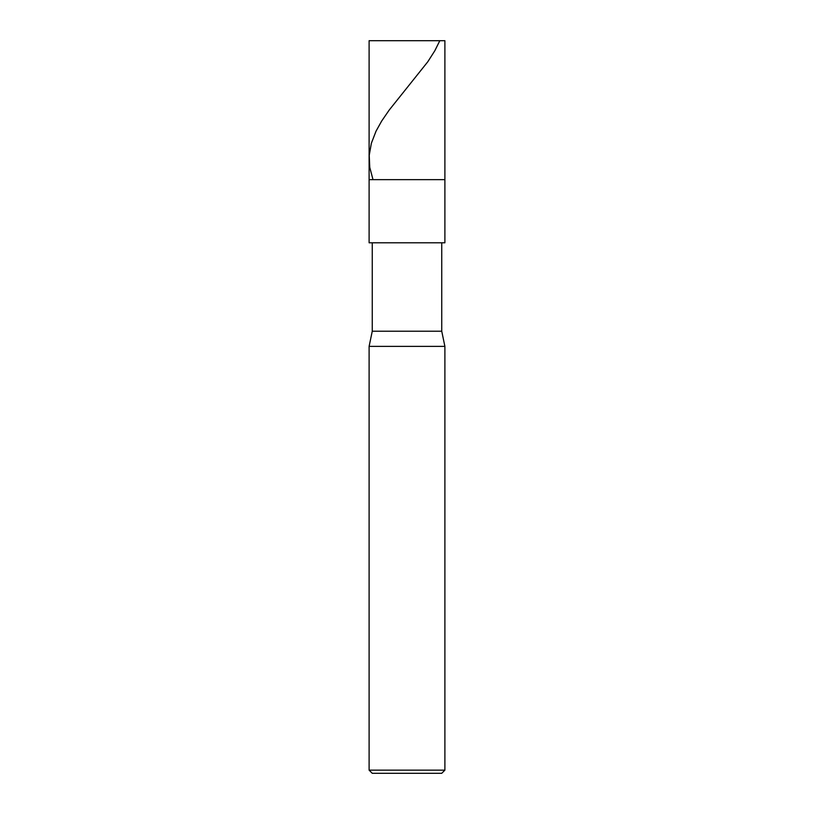<?xml version="1.0" encoding="UTF-8"?>
<svg xmlns="http://www.w3.org/2000/svg" width="814" height="814" viewBox="0 0 814 814"><rect width="100%" height="100%" fill="white"/><g stroke="black" fill="none" stroke-linecap="round" stroke-linejoin="round"><path stroke-width="1.22" d="M444.892 40.7L369.108 40.7L444.892 40.7L444.892 179.64L369.108 179.64L369.108 40.7L369.108 179.64L444.892 179.64L444.892 40.7M444.892 179.64L369.108 179.64L444.892 179.64L444.892 242.796L369.108 242.796L369.108 179.64L369.108 242.796L444.892 242.796L444.892 179.64M441.737 242.796L441.737 331.217L372.263 331.217L372.263 242.796L372.263 331.217L441.737 331.217L444.892 346.367L369.108 346.367L372.263 331.217L369.108 346.367L444.892 346.367L444.892 770.146L369.108 770.146L369.108 346.367L369.108 770.146L444.892 770.146L441.737 773.3L372.263 773.3L369.108 770.146L372.263 773.3L441.737 773.3L444.892 770.146L444.892 346.367L441.737 331.217L441.737 242.796M439.814 40.7L434.818 50.753L427.757 61.813L389.194 110.073L381.613 121.133L376.027 131.186L371.367 143.254L369.23 155.321L369.77 167.389L372.954 179.456"/></g></svg>
